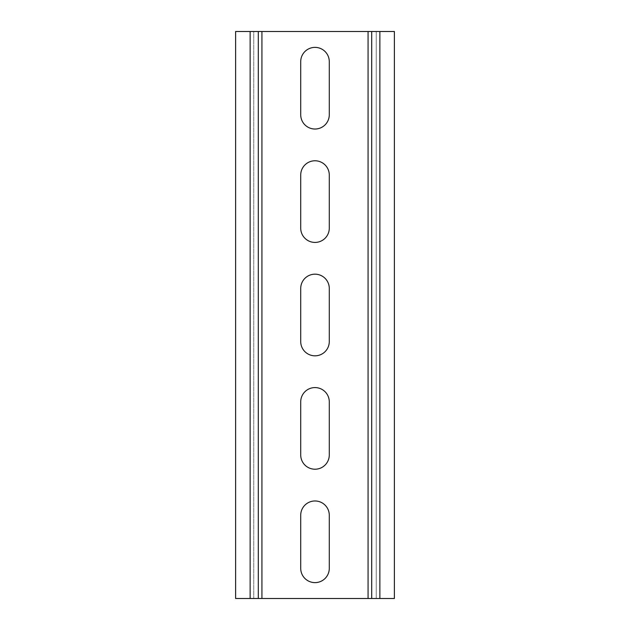 <?xml version="1.0" encoding="UTF-8"?>
<svg xmlns="http://www.w3.org/2000/svg" width="630" height="630" viewBox="0 0 630 630"><rect width="100%" height="100%" fill="white"/><g stroke="black" fill="none" stroke-linecap="round" stroke-linejoin="round"><path stroke-width="0.47" stroke-dasharray="3.15 2.36" d="M300.715 61.661L300.715 114.739A14.285 14.285 0 0 0 315 129.024A14.285 14.285 0 0 0 329.285 114.739L329.285 61.661A14.285 14.285 0 0 0 315 47.376A14.285 14.285 0 0 0 300.715 61.661M300.715 175.061L300.715 228.139A14.285 14.285 0 0 0 315 242.424A14.285 14.285 0 0 0 329.285 228.139L329.285 175.061A14.285 14.285 0 0 0 315 160.776A14.285 14.285 0 0 0 300.715 175.061M300.715 288.461L300.715 341.539A14.285 14.285 0 0 0 315 355.824A14.285 14.285 0 0 0 329.285 341.539L329.285 288.461A14.285 14.285 0 0 0 315 274.176A14.285 14.285 0 0 0 300.715 288.461M300.715 401.861L300.715 454.939A14.285 14.285 0 0 0 315 469.224A14.285 14.285 0 0 0 329.285 454.939L329.285 401.861A14.285 14.285 0 0 0 315 387.576A14.285 14.285 0 0 0 300.715 401.861M329.285 515.261A14.285 14.285 0 0 0 315 500.976A14.285 14.285 0 0 0 300.715 515.261L300.715 568.339A14.285 14.285 0 0 0 315 582.624A14.285 14.285 0 0 0 329.285 568.339L329.285 515.261M379.866 31.5L376.236 31.5L376.236 598.5L376.236 31.5L253.764 31.5L253.764 598.5L253.764 31.5L235.62 31.5L235.62 598.5L394.38 598.5L394.38 31.5L379.866 31.5L379.866 598.5M371.7 31.5L371.7 598.5M258.3 31.5L258.3 598.5M368.07 31.5L368.07 598.5M250.134 31.5L250.134 598.5M261.93 31.5L261.93 598.5"/><path stroke-width="0.94" d="M300.715 61.661L300.715 114.739A14.285 14.285 0 0 0 315 129.024A14.285 14.285 0 0 0 329.285 114.739L329.285 61.661A14.285 14.285 0 0 0 315 47.376A14.285 14.285 0 0 0 300.715 61.661M300.715 175.061L300.715 228.139A14.285 14.285 0 0 0 315 242.424A14.285 14.285 0 0 0 329.285 228.139L329.285 175.061A14.285 14.285 0 0 0 315 160.776A14.285 14.285 0 0 0 300.715 175.061M300.715 288.461L300.715 341.539A14.285 14.285 0 0 0 315 355.824A14.285 14.285 0 0 0 329.285 341.539L329.285 288.461A14.285 14.285 0 0 0 315 274.176A14.285 14.285 0 0 0 300.715 288.461M300.715 401.861L300.715 454.939A14.285 14.285 0 0 0 315 469.224A14.285 14.285 0 0 0 329.285 454.939L329.285 401.861A14.285 14.285 0 0 0 315 387.576A14.285 14.285 0 0 0 300.715 401.861M329.285 515.261A14.285 14.285 0 0 0 315 500.976A14.285 14.285 0 0 0 300.715 515.261L300.715 568.339A14.285 14.285 0 0 0 315 582.624A14.285 14.285 0 0 0 329.285 568.339L329.285 515.261M371.7 598.5L371.7 31.5L394.38 31.5L394.38 598.5L235.62 598.5L235.62 31.5L258.3 31.5L258.3 598.5M371.7 31.5L258.3 31.5M368.07 31.5L368.07 598.5M379.866 31.5L379.866 598.5M261.93 31.5L261.93 598.5M250.134 31.5L250.134 598.5"/></g></svg>
